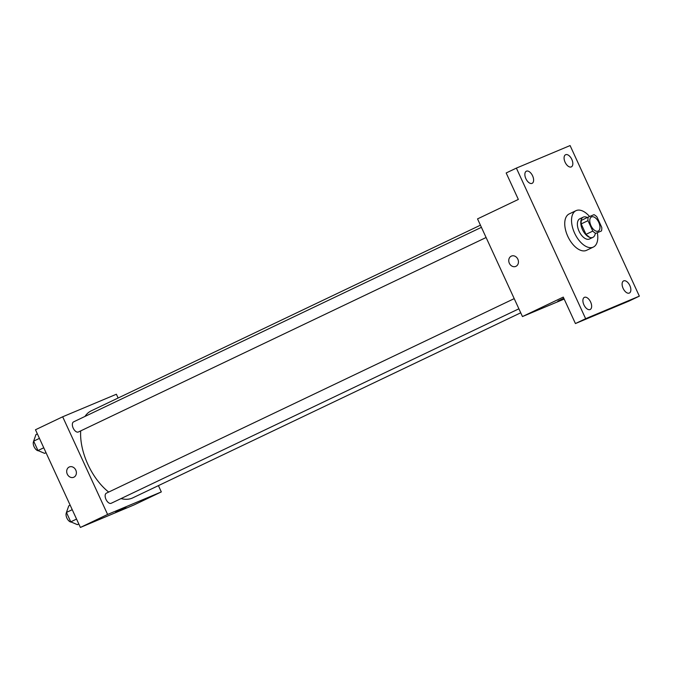 <?xml version="1.0" encoding="UTF-8"?>
<svg xmlns="http://www.w3.org/2000/svg" width="673" height="673" viewBox="0 0 673 673"><rect width="100%" height="100%" fill="white"/><g stroke="black" fill="none" stroke-linecap="round" stroke-linejoin="round"><path stroke-width="1.01" d="M598.137 231.133A7.84 4.248 -115.5 0 1 590.995 225.749A7.84 4.248 -115.5 0 1 591.491 216.933A7.84 4.248 -115.5 0 1 598.692 222.191A7.84 4.248 -115.5 0 1 598.238 231.091A7.84 4.248 -115.5 0 1 598.137 231.133M601.746 227.356L596.943 216.916A10.65 5.763 -115.5 0 0 593.99 214.67L588.252 217.076A10.65 5.763 -115.5 0 0 587.992 220.668L592.787 231.117A10.65 5.763 -115.5 0 0 595.74 233.363L601.477 230.948A10.65 5.763 -115.5 0 0 601.746 227.356M587.992 220.668L581.186 223.916L585.99 234.355L592.787 231.117M595.74 233.363L601.477 230.948M588.934 236.602A10.65 5.763 -115.5 0 1 585.99 234.355M581.186 223.916A10.65 5.763 -115.5 0 1 581.447 220.323L588.252 217.076M587.327 217.522A11.205 6.065 64.5 0 0 583.239 217.152A11.205 6.065 64.5 0 0 582.473 229.611A11.205 6.065 64.5 0 0 592.888 237.367A11.205 6.065 64.5 0 0 595.168 233.96M592.888 237.367L589.489 238.991A11.205 6.065 -115.5 0 1 589.346 239.058A11.205 6.065 -115.5 0 1 579.066 231.226A11.205 6.065 -115.5 0 1 579.84 218.767L583.239 217.152M597.372 232.908A20.165 10.911 -115.5 0 1 593.342 247.075A20.165 10.911 -115.5 0 1 593.09 247.193A20.165 10.911 -115.5 0 1 574.7 233.346A20.165 10.911 -115.5 0 1 575.979 210.683A20.165 10.911 -115.5 0 1 589.582 216.521M593.342 247.075L586.545 250.322A20.165 10.911 -115.5 0 1 586.284 250.44A20.165 10.911 -115.5 0 1 567.903 236.585A20.165 10.911 -115.5 0 1 569.181 213.93L575.979 210.683M571.814 159.408A6.722 3.634 -115.5 0 1 571.352 166.879A6.722 3.634 -115.5 0 1 565.169 162.378A6.722 3.634 -115.5 0 1 565.564 154.748A6.722 3.634 -115.5 0 1 571.814 159.408M629.844 285.571A6.722 3.634 -115.5 0 1 629.373 293.041A6.722 3.634 -115.5 0 1 623.198 288.54A6.722 3.634 -115.5 0 1 623.593 280.91A6.722 3.634 -115.5 0 1 629.844 285.571M590.625 302.026A6.722 3.634 -115.5 0 1 590.162 309.504A6.722 3.634 -115.5 0 1 583.987 305.004A6.722 3.634 -115.5 0 1 584.374 297.365A6.722 3.634 -115.5 0 1 590.625 302.026M532.604 175.863A6.722 3.634 -115.5 0 1 532.133 183.334A6.722 3.634 -115.5 0 1 525.958 178.841A6.722 3.634 -115.5 0 1 526.353 171.203A6.722 3.634 -115.5 0 1 532.604 175.863M516.376 168.107L585.636 318.691L639.35 296.145L570.09 145.561L516.376 168.107L506.172 172.969L518.345 199.427L477.536 218.893L522.458 316.562L563.267 297.096L575.432 323.553L585.636 318.691M515.939 266.323A5.603 4.711 67.2 0 1 515.77 266.407A5.603 4.711 67.2 0 1 509.259 263.059A5.603 4.711 67.2 0 1 511.43 256.077A5.603 4.711 67.2 0 1 517.899 259.315A5.603 4.711 67.2 0 1 515.939 266.323M575.432 323.553L629.146 301.008L639.35 296.145M522.458 316.562L564.167 299.064M557.833 301.142L563.806 298.265M515.77 266.399A5.603 4.711 67.2 0 1 509.259 263.059A5.603 4.711 67.2 0 1 511.438 256.077M520.725 312.794L132.758 497.869A48.212 26.096 -115.5 0 1 132.135 498.146A48.212 26.096 -115.5 0 1 121.047 498.592M108.698 492.072A48.212 26.096 -115.5 0 1 80.701 430.888M84.975 416.436A48.212 26.096 -115.5 0 1 91.242 410.841L480.429 225.186M486.099 237.51L78.405 431.982A5.603 3.029 -115.5 0 1 78.329 432.016A5.603 3.029 -115.5 0 1 73.222 428.171A5.603 3.029 -115.5 0 1 73.584 421.87L481.414 227.331M518.891 308.806L111.196 503.286A5.603 3.029 -115.5 0 1 111.129 503.32A5.603 3.029 -115.5 0 1 106.023 499.467A5.603 3.029 -115.5 0 1 106.376 493.174L514.214 298.627M118.128 398.012L116.387 394.243L62.673 416.789L107.604 514.458L161.318 491.921L158.424 485.62M107.604 514.458L80.398 527.439L35.476 429.761L62.673 416.789M73.879 477.199A5.603 4.711 67.2 0 1 73.702 477.275A5.603 4.711 67.2 0 1 67.199 473.935A5.603 4.711 67.2 0 1 69.369 466.944A5.603 4.711 67.2 0 1 75.83 470.183A5.603 4.711 67.2 0 1 73.879 477.199M80.398 527.439L134.112 504.893L161.318 491.921M125.944 507.333L115.764 512.018M73.71 477.275A5.603 4.711 67.2 0 1 67.199 473.935A5.603 4.711 67.2 0 1 69.369 466.944M70.169 505.196L68.764 505.86L66.442 512.439L70.766 521.844L77.403 524.662L78.817 523.989M66.442 512.439L72.23 509.68M70.766 521.844L76.554 519.085M71.388 522.105A5.603 3.029 -115.5 0 1 67.073 518.454A5.603 3.029 -115.5 0 1 66.501 512.557M37.368 433.892L35.963 434.565L33.65 441.143L37.974 450.54L44.611 453.358L46.016 452.685M33.65 441.143L39.438 438.384M37.974 450.54L43.762 447.781M38.597 450.801A5.603 3.029 -115.5 0 1 34.281 447.15A5.603 3.029 -115.5 0 1 33.7 441.252"/></g></svg>
